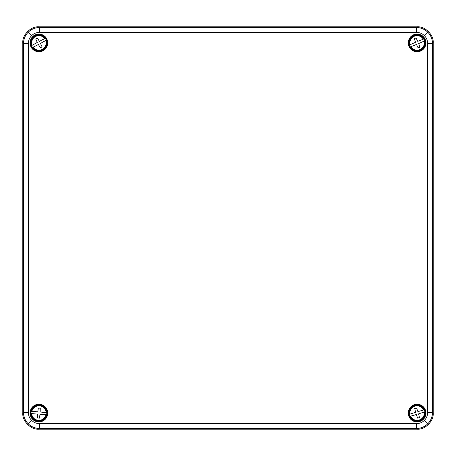 <?xml version="1.0" encoding="UTF-8"?>
<svg xmlns="http://www.w3.org/2000/svg" width="456" height="456" viewBox="0 0 456 456"><rect width="100%" height="100%" fill="white"/><g stroke="black" fill="none" stroke-linecap="round" stroke-linejoin="round"><path stroke-width="0.68" d="M416.425 32.33L416.425 27.502L417.109 26.824C425.072 26.106 433.918 34.952 433.2 42.915L432.516 43.594L432.516 412.406C432.448 416.818 430.874 420.609 427.808 423.784C424.633 426.85 420.842 428.423 416.425 428.497L39.575 428.497C35.158 428.423 31.367 426.85 28.192 423.784C25.126 420.609 23.552 416.818 23.484 412.406L23.484 43.594C23.552 39.182 25.126 35.391 28.192 32.216C31.367 29.15 35.158 27.577 39.575 27.502L416.425 27.502C420.842 27.577 424.633 29.15 427.808 32.216C430.874 35.391 432.448 39.182 432.516 43.594L427.694 43.594C427.642 40.504 426.542 37.854 424.393 35.631C422.17 33.482 419.52 32.382 416.425 32.33L39.575 32.33C36.48 32.382 33.829 33.482 31.607 35.631C29.458 37.854 28.357 40.504 28.306 43.594L28.306 412.406C28.357 415.496 29.458 418.146 31.607 420.369C33.829 422.518 36.48 423.618 39.575 423.67L416.425 423.67C419.52 423.618 422.17 422.518 424.393 420.369C426.542 418.146 427.642 415.496 427.694 412.406L427.694 43.594M38.897 404.233A8.852 8.852 0 0 1 47.743 413.085A8.852 8.852 0 0 1 38.897 421.937A8.852 8.852 0 0 1 30.045 413.085A8.852 8.852 0 0 1 38.897 404.233M38.897 404.649A8.436 8.436 0 0 1 47.327 413.085A8.436 8.436 0 0 1 38.897 421.515A8.436 8.436 0 0 1 30.461 413.085A8.436 8.436 0 0 1 38.897 404.649M417.103 421.937A8.852 8.852 0 0 0 425.955 413.085A8.852 8.852 0 0 0 417.103 404.233A8.852 8.852 0 0 0 408.257 413.085A8.852 8.852 0 0 0 417.103 421.937M417.103 421.515A8.436 8.436 0 0 0 425.539 413.085A8.436 8.436 0 0 0 417.103 404.649A8.436 8.436 0 0 0 408.673 413.085A8.436 8.436 0 0 0 417.103 421.515M417.103 51.767A8.852 8.852 0 0 1 408.257 42.915A8.852 8.852 0 0 1 417.103 34.063A8.852 8.852 0 0 1 425.955 42.915A8.852 8.852 0 0 1 417.103 51.767M417.103 51.351A8.436 8.436 0 0 1 408.673 42.915A8.436 8.436 0 0 1 417.103 34.485A8.436 8.436 0 0 1 425.539 42.915A8.436 8.436 0 0 1 417.103 51.351M38.897 34.063A8.852 8.852 0 0 0 30.045 42.915A8.852 8.852 0 0 0 38.897 51.767A8.852 8.852 0 0 0 47.743 42.915A8.852 8.852 0 0 0 38.897 34.063M38.897 34.485A8.436 8.436 0 0 0 30.461 42.915A8.436 8.436 0 0 0 38.897 51.351A8.436 8.436 0 0 0 47.327 42.915A8.436 8.436 0 0 0 38.897 34.485M39.575 423.67L39.575 428.497L38.891 429.176L417.109 429.176L416.425 428.497L416.425 423.67M38.891 429.176C30.928 429.894 22.082 421.048 22.8 413.085L23.484 412.406L28.306 412.406M28.306 43.594L23.484 43.594L22.8 42.915L22.8 413.085M22.8 42.915C22.082 34.952 30.928 26.106 38.891 26.824L39.575 27.502L39.575 32.33M417.109 26.824L38.891 26.824M427.694 412.406L432.516 412.406L433.2 413.085L433.2 42.915M433.2 413.085C433.918 421.048 425.072 429.894 417.109 429.176M46.278 40.191L46.164 40.248A7.741 7.741 0 0 1 32.604 47.435L33.037 47.207A7.262 7.262 0 0 0 45.731 40.476L40.498 43.411L42.083 46.877L40.379 47.777L38.401 44.523L32.49 47.492A7.872 7.872 0 0 1 31.51 45.646L37.289 42.425L35.705 38.959L37.409 38.059L39.387 41.314L44.751 38.629A7.262 7.262 0 0 0 32.057 45.355L31.624 45.583A7.741 7.741 0 0 1 45.184 38.401L45.298 38.344A7.872 7.872 0 0 1 46.278 40.191L46.216 40.219M31.783 46.683A8.048 8.048 0 0 0 42.659 50.029A8.048 8.048 0 0 0 46.005 39.148A8.048 8.048 0 0 0 35.129 35.807A8.048 8.048 0 0 0 31.783 46.683M31.207 411.386L31.339 411.397A7.741 7.741 0 0 1 46.626 412.686L46.142 412.646A7.262 7.262 0 0 0 31.823 411.437L37.814 411.802L38.35 408.029L40.276 408.194L40.174 412.002L46.757 412.697A7.872 7.872 0 0 1 46.58 414.778L39.974 414.361L39.438 418.135L37.512 417.975L37.614 414.162L31.646 413.524A7.262 7.262 0 0 0 45.965 414.726L46.449 414.766A7.741 7.741 0 0 1 31.162 413.478L31.037 413.472A7.872 7.872 0 0 1 31.207 411.386L31.276 411.392M46.911 413.757A8.048 8.048 0 0 0 39.569 405.065A8.048 8.048 0 0 0 30.877 412.406A8.048 8.048 0 0 0 38.218 421.099A8.048 8.048 0 0 0 46.911 413.757M424.872 411.819L424.753 411.853A7.741 7.741 0 0 1 410.069 416.311L410.537 416.168A7.262 7.262 0 0 0 424.285 411.996L418.585 413.871L419.48 417.576L417.633 418.135L416.317 414.561L409.944 416.351A7.872 7.872 0 0 1 409.34 414.344L415.627 412.292L414.732 408.587L416.579 408.029L417.895 411.603L423.675 409.995A7.262 7.262 0 0 0 409.927 414.168L409.459 414.31A7.741 7.741 0 0 1 424.143 409.853L424.268 409.819A7.872 7.872 0 0 1 424.872 411.819L424.81 411.836M409.408 415.422A8.048 8.048 0 0 0 419.446 420.78A8.048 8.048 0 0 0 424.804 410.748A8.048 8.048 0 0 0 414.766 405.384A8.048 8.048 0 0 0 409.408 415.422M424.707 40.88L424.587 40.932A7.741 7.741 0 0 1 410.428 46.837L410.879 46.649A7.262 7.262 0 0 0 424.137 41.12L418.659 43.554L419.919 47.15L418.135 47.891L416.47 44.466L410.309 46.882A7.872 7.872 0 0 1 409.505 44.956L415.553 42.277L414.293 38.686L416.077 37.939L417.742 41.365L423.333 39.188A7.262 7.262 0 0 0 410.075 44.716L409.625 44.905A7.741 7.741 0 0 1 423.784 38.999L423.903 38.948A7.872 7.872 0 0 1 424.707 40.88L424.644 40.909M409.676 46.016A8.048 8.048 0 0 0 420.204 50.342A8.048 8.048 0 0 0 424.536 39.82A8.048 8.048 0 0 0 414.008 35.488A8.048 8.048 0 0 0 409.676 46.016M28.192 423.784L31.607 420.369M427.808 423.784L424.393 420.369M28.192 32.216L31.607 35.631M427.808 32.216L424.393 35.631"/></g></svg>

